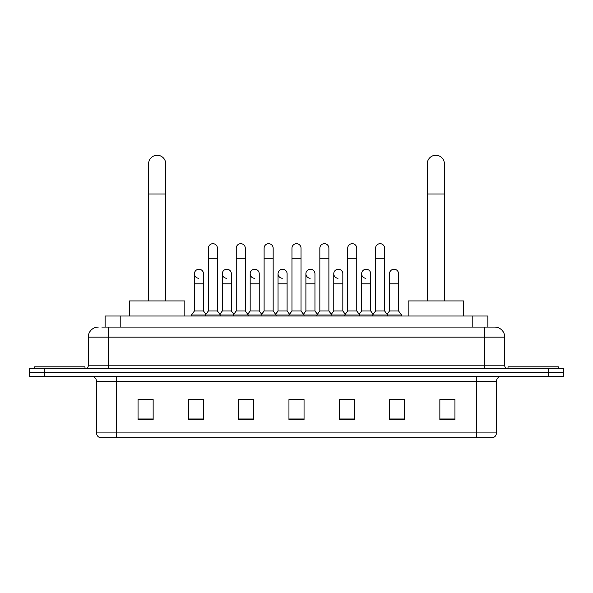 <?xml version="1.0" encoding="UTF-8"?>
<svg xmlns="http://www.w3.org/2000/svg" width="593" height="593" viewBox="0 0 593 593"><rect width="100%" height="100%" fill="white"/><g stroke="black" fill="none" stroke-linecap="round" stroke-linejoin="round"><path stroke-width="0.89" d="M105.109 327.084L105.109 316.017L487.891 316.017L487.891 327.084M102.063 327.084L494.688 327.084A10.059 10.059 0 0 1 504.747 337.143L504.747 365.814C504.88 367.326 505.725 368.164 507.267 368.327M101.833 327.084L108.371 327.084L108.371 337.143L88.253 337.143L88.253 365.814A2.513 2.513 0 0 1 85.733 368.327M98.312 327.084A10.059 10.059 0 0 0 88.253 337.143M44.742 368.327L29.65 368.327L29.65 372.352L44.742 372.352L29.65 372.352L29.65 376.377L44.742 376.377L44.742 372.352L548.258 372.352L44.742 372.352L44.742 368.327L548.258 368.327L548.258 372.352L563.35 372.352L548.258 372.352L548.258 376.377L44.742 376.377M548.258 376.377L563.35 376.377L563.35 368.327L548.258 368.327M504.747 337.143L484.629 337.143L484.629 327.084L494.688 327.084M496.452 432.92C496.311 435.329 495.103 436.937 492.827 437.745L476.327 437.745L476.327 432.92L496.452 432.92L496.452 381.41A5.033 5.033 0 0 1 501.478 376.377M476.327 437.745L100.173 437.745A5.033 5.033 0 0 1 96.548 432.92L96.548 381.41C96.251 378.356 94.576 376.681 91.522 376.377M454.95 419.688L454.95 399.571L439.858 399.571L439.858 419.688L454.95 419.688M404.648 419.688L404.648 399.571L389.557 399.571L389.557 419.688L404.648 419.688M354.347 419.688L354.347 399.571L339.255 399.571L339.255 419.688L354.347 419.688M153.142 419.688L153.142 399.571L138.05 399.571L138.05 419.688L153.142 419.688M203.443 419.688L203.443 399.571L188.352 399.571L188.352 419.688L203.443 419.688M253.745 419.688L253.745 399.571L238.653 399.571L238.653 419.688L253.745 419.688M304.046 419.688L304.046 399.571L288.954 399.571L288.954 419.688L304.046 419.688M389.557 399.667L399.067 399.667M439.858 399.667L453.941 399.667M249.668 399.667L245.799 399.667M193.933 399.667L203.443 399.667M139.058 399.667L153.142 399.667M347.201 399.667L343.332 399.667M291.467 399.667L301.533 399.667M253.745 399.667L238.653 399.667M354.347 399.667L339.255 399.667M84.984 368.327L84.984 366.822L34.683 366.822L34.683 368.327M148.613 300.925L148.613 163.801A8.554 8.554 0 0 1 157.167 155.255A8.554 8.554 0 0 1 165.714 163.801A8.554 8.554 0 0 0 157.167 155.255M165.714 300.925L165.714 163.801M184.831 316.017L184.831 300.925L129.496 300.925L129.496 316.017M427.286 300.925L427.286 163.801A8.554 8.554 0 0 1 435.833 155.255A8.554 8.554 0 0 1 444.387 163.801A8.554 8.554 0 0 0 435.833 155.255M444.387 300.925L444.387 163.801M463.504 316.017L463.504 300.925L408.169 300.925L408.169 316.017M558.317 368.327L558.317 366.822L508.016 366.822L508.016 368.327M208.373 258.274L217.423 258.274L217.423 310.984L208.373 310.984L208.373 248.208A4.529 4.529 0 0 1 213.184 243.693A4.529 4.529 0 0 1 217.423 248.208A4.529 4.529 0 0 0 213.184 243.693M208.373 310.984L205.356 315.009L205.356 316.017M217.423 310.984L220.44 315.009L191.42 315.009L191.42 316.017M236.236 310.984L236.236 258.274L245.294 258.274L245.294 310.984L236.236 310.984L233.219 315.009L220.44 315.009L220.44 316.017M236.236 258.274L236.236 248.208A4.529 4.529 0 0 1 241.047 243.693A4.529 4.529 0 0 1 245.294 248.208A4.529 4.529 0 0 0 241.047 243.693M245.294 310.984L248.311 315.009L233.219 315.009L233.219 316.017M264.107 310.984L264.107 258.274L273.158 258.274L273.158 310.984L264.107 310.984L261.09 315.009L248.311 315.009L248.311 316.017M264.107 258.274L264.107 248.208A4.529 4.529 0 0 1 268.918 243.693A4.529 4.529 0 0 1 273.158 248.208A4.529 4.529 0 0 0 268.918 243.693M273.158 310.984L276.175 315.009L261.09 315.009L261.09 316.017M291.971 310.984L291.971 258.274L301.029 258.274L301.029 310.984L291.971 310.984L288.954 315.009L276.175 315.009L276.175 316.017M291.971 258.274L291.971 248.208A4.529 4.529 0 0 1 296.782 243.693A4.529 4.529 0 0 1 301.029 248.208A4.529 4.529 0 0 0 296.782 243.693M301.029 310.984L304.046 315.009L288.954 315.009L288.954 316.017M319.842 310.984L319.842 258.274L328.893 258.274L328.893 310.984L319.842 310.984L316.825 315.009L304.046 315.009L304.046 316.017M319.842 258.274L319.842 248.208A4.529 4.529 0 0 1 324.653 243.693A4.529 4.529 0 0 1 328.893 248.208A4.529 4.529 0 0 0 324.653 243.693M328.893 310.984L331.91 315.009L316.825 315.009L316.825 316.017M347.706 310.984L347.706 258.274L356.764 258.274L356.764 310.984L347.706 310.984L344.689 315.009L331.91 315.009L331.91 316.017M347.706 258.274L347.706 248.208A4.529 4.529 0 0 1 352.516 243.693A4.529 4.529 0 0 1 356.764 248.208A4.529 4.529 0 0 0 352.516 243.693M356.764 310.984L359.781 315.009L344.689 315.009L344.689 316.017M375.577 310.984L375.577 258.274L384.627 258.274L384.627 310.984L375.577 310.984L372.56 315.009L359.781 315.009L359.781 316.017M375.577 258.274L375.577 248.208A4.529 4.529 0 0 1 380.387 243.693A4.529 4.529 0 0 1 384.627 248.208A4.529 4.529 0 0 0 380.387 243.693M384.627 310.984L387.644 315.009L372.56 315.009L372.56 316.017M398.563 310.984L398.563 283.825L389.505 283.825L389.505 310.984L398.563 310.984L401.58 315.009L387.644 315.009L387.644 316.017M198.677 278.28A4.529 4.529 0 0 1 194.437 273.766A4.529 4.529 0 0 1 199.248 269.244A4.529 4.529 0 0 1 203.495 273.766L203.495 283.825L194.437 283.825L194.437 273.766M203.495 283.825L203.495 310.984L194.437 310.984L194.437 283.825M194.437 310.984L191.42 315.009M203.495 310.984L205.934 314.238M226.548 278.28A4.529 4.529 0 0 1 222.308 273.766A4.529 4.529 0 0 1 227.119 269.244A4.529 4.529 0 0 1 231.359 273.766L231.359 283.825L222.308 283.825L222.308 273.766M231.359 283.825L231.359 310.984L222.308 310.984L222.308 283.825M222.308 310.984L219.862 314.238M231.359 310.984L233.798 314.238M254.412 278.28A4.529 4.529 0 0 1 250.172 273.766A4.529 4.529 0 0 1 254.983 269.244A4.529 4.529 0 0 1 259.23 273.766L259.23 283.825L250.172 283.825L250.172 273.766M259.23 283.825L259.23 310.984L250.172 310.984L250.172 283.825M250.172 310.984L247.733 314.238M259.23 310.984L261.669 314.238M282.283 278.28A4.529 4.529 0 0 1 278.043 273.766A4.529 4.529 0 0 1 282.854 269.244A4.529 4.529 0 0 1 287.094 273.766L287.094 283.825L278.043 283.825L278.043 273.766M287.094 283.825L287.094 310.984L278.043 310.984L278.043 283.825M278.043 310.984L275.597 314.238M287.094 310.984L289.532 314.238M310.146 278.28A4.529 4.529 0 0 1 305.906 273.766A4.529 4.529 0 0 1 310.717 269.244A4.529 4.529 0 0 1 314.957 273.766L314.957 283.825L305.906 283.825L305.906 273.766M314.957 283.825L314.957 310.984L305.906 310.984L305.906 283.825M305.906 310.984L303.468 314.238M314.957 310.984L317.403 314.238M338.017 278.28A4.529 4.529 0 0 1 333.77 273.766A4.529 4.529 0 0 1 338.588 269.244A4.529 4.529 0 0 1 342.828 273.766L342.828 283.825L333.77 283.825L333.77 273.766M342.828 283.825L342.828 310.984L333.77 310.984L333.77 283.825M333.77 310.984L331.331 314.238M342.828 310.984L345.267 314.238M365.881 278.28A4.529 4.529 0 0 1 361.641 273.766A4.529 4.529 0 0 1 366.452 269.244A4.529 4.529 0 0 1 370.692 273.766L370.692 283.825L361.641 283.825L361.641 273.766M370.692 283.825L370.692 310.984L361.641 310.984L361.641 283.825M361.641 310.984L359.202 314.238M370.692 310.984L373.138 314.238M389.505 283.825L389.505 273.766A4.529 4.529 0 0 1 394.323 269.244A4.529 4.529 0 0 1 398.563 273.766L398.563 283.825M389.505 310.984L387.066 314.238M401.58 315.009L401.58 316.017M120.201 327.084L120.201 316.017M472.799 327.084L472.799 316.017M108.371 368.327L108.371 365.814L504.747 365.814M88.253 365.814L108.371 365.814L108.371 337.143L484.629 337.143L484.629 368.327M476.327 376.377L476.327 381.41L96.548 381.41M496.452 381.41L476.327 381.41L476.327 432.92L116.673 432.92L116.673 437.745M96.548 432.92L116.673 432.92L116.673 376.377M304.046 418.992L288.954 418.992M253.745 418.992L238.653 418.992M203.443 418.992L188.352 418.992M153.142 418.992L138.05 418.992M354.347 418.992L339.255 418.992M404.648 418.992L389.557 418.992M454.95 418.992L439.858 418.992M148.613 193.985L165.714 193.985M427.286 193.985L444.387 193.985M217.423 258.274L217.423 248.208M245.294 258.274L245.294 248.208M273.158 258.274L273.158 248.208M301.029 258.274L301.029 248.208M328.893 258.274L328.893 248.208M356.764 258.274L356.764 248.208M384.627 258.274L384.627 248.208"/></g></svg>
